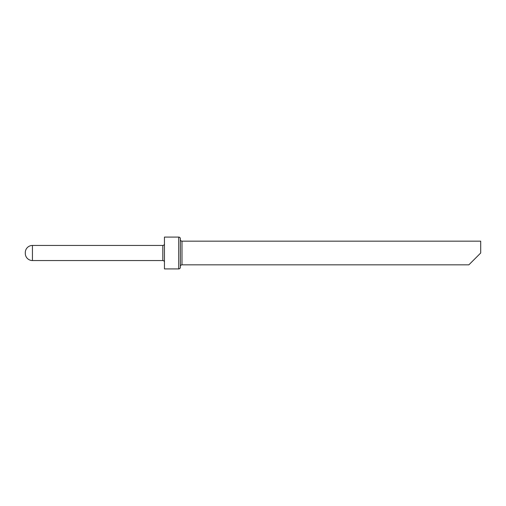 <?xml version="1.0" encoding="UTF-8"?>
<svg xmlns="http://www.w3.org/2000/svg" width="506" height="506" viewBox="0 0 506 506"><rect width="100%" height="100%" fill="white"/><g stroke="black" fill="none" stroke-linecap="round" stroke-linejoin="round"><path stroke-width="0.76" d="M181.996 241.166L480.7 241.166L480.7 253L468.866 264.834L181.996 264.834A1.632 1.632 180 0 0 180.364 266.466L180.364 239.534A1.632 1.632 -0 0 0 181.996 241.166L181.996 264.834M180.364 238.718L180.364 267.282L180.364 238.718A1.632 1.632 0 0 0 178.732 237.086L164.45 237.086L164.45 268.914L178.732 268.914A1.632 1.632 180 0 0 180.364 267.282M164.45 243.816A1.632 1.632 -0 0 1 162.818 245.448L162.818 260.552A1.632 1.632 180 0 1 164.45 262.184M162.818 260.552L32.441 260.552A7.141 7.141 0 0 1 25.3 253.411L25.3 252.589A7.141 7.141 0 0 1 32.441 245.448L32.441 260.552M162.818 245.448L32.441 245.448M178.732 268.914L178.732 237.086"/></g></svg>
